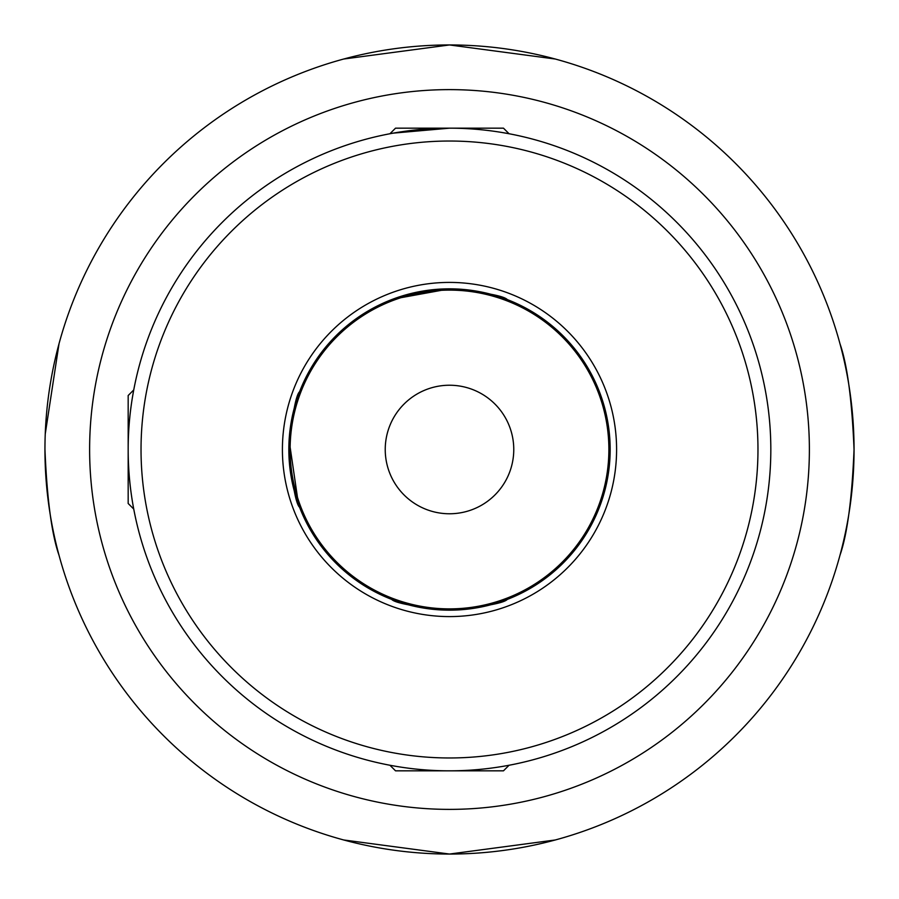 <?xml version="1.0" encoding="UTF-8"?>
<svg xmlns="http://www.w3.org/2000/svg" width="899" height="899" viewBox="0 0 899 899"><rect width="100%" height="100%" fill="white"/><g stroke="black" fill="none" stroke-linecap="round" stroke-linejoin="round"><path stroke-width="1.35" d="M443.477 288.95L449.5 288.837A160.663 160.663 0 0 0 288.837 449.5A160.663 160.663 0 0 0 449.5 610.163L438.779 609.803L449.5 610.163C484.685 606.668 503.957 603.083 507.339 599.386C503.923 603.083 484.64 606.679 449.5 610.163C414.304 606.668 395.021 603.072 391.661 599.386L392.807 599.824L391.661 599.386C395.054 603.083 414.338 606.679 449.5 610.163A160.663 160.663 0 0 0 610.163 449.5A160.663 160.663 0 0 0 449.5 288.837C484.696 292.332 503.979 295.928 507.339 299.614L506.193 299.176L507.339 299.614C503.946 295.917 484.662 292.321 449.5 288.837L392.784 299.176L449.5 288.837L427.351 290.366L437.644 289.276M299.614 507.339C295.917 503.923 292.321 484.662 288.837 449.522C292.332 414.315 295.917 395.021 299.614 391.661L294.984 405.483L289.107 440.184L298.49 504.373L294.254 490.865L297.895 502.676M292.108 417.271L290.399 427.182L292.108 417.271M289.186 438.892L288.837 448.725L289.186 438.892M289.287 461.468L290.377 471.66L289.287 461.468M290.411 471.896L292.085 481.65L290.411 471.896M297.985 502.923L298.49 504.373M396.583 601.195L401.033 602.678L396.583 601.195M427.25 608.612L417.361 606.915L427.115 608.601M417.439 292.063L416.642 292.231M408.607 294.13L396.324 297.895L408.607 294.13M396.077 297.974L392.829 299.165L396.077 297.974M449.5 770.825A321.325 321.325 0 0 0 770.825 449.5A321.325 321.325 0 0 0 449.5 128.175A321.325 321.325 0 0 0 128.175 449.5A321.325 321.325 0 0 0 449.5 770.825A321.325 321.325 0 0 1 128.175 449.5A321.325 321.325 0 0 1 449.5 128.175L393.369 133.119M500.855 132.299L507.339 133.423M513.767 449.5A64.267 64.267 0 0 0 449.5 385.233A64.267 64.267 0 0 0 385.233 449.5A64.267 64.267 0 0 0 449.5 513.767A64.267 64.267 0 0 0 513.767 449.5M59.019 555.256C51.704 534.264 47.018 499.012 44.95 449.5A404.55 404.55 0 0 1 449.5 44.95A404.55 404.55 0 0 1 854.05 449.5C851.982 499.001 847.296 534.253 839.981 555.245M555.256 839.981L449.5 854.05L343.755 839.981M839.981 343.744C847.296 364.736 851.982 399.988 854.05 449.5A404.55 404.55 0 0 1 449.5 854.05A404.55 404.55 0 0 1 44.95 449.5M45.242 434.003L59.019 343.755M343.744 59.019L449.5 44.95L555.245 59.019M398.145 766.701L391.661 765.577M132.355 397.808L133.423 391.661M502.417 297.805L497.967 296.322L502.417 297.805M471.75 290.388L481.639 292.085L471.885 290.399M449.5 288.837A160.663 160.663 0 0 0 288.837 449.5A160.663 160.663 0 0 0 449.5 610.163L471.649 608.634L461.356 609.724M481.561 606.937L482.358 606.769M490.393 604.87L502.676 601.105L490.393 604.87M502.923 601.026L506.171 599.835L502.923 601.026M449.5 610.163L455.523 610.05M509.048 765.263L503.485 770.825L395.515 770.825L389.952 765.263M133.737 509.048L128.175 503.485L128.175 395.515L133.737 389.952M389.952 133.737L395.515 128.175L503.485 128.175L509.048 133.737M89.619 449.5A359.881 359.881 0 0 1 449.5 89.619A359.881 359.881 0 0 1 809.381 449.5A359.881 359.881 0 0 1 449.5 809.381A359.881 359.881 0 0 1 89.619 449.5M449.5 290.119A159.381 159.381 0 0 0 290.119 449.5A159.381 159.381 0 0 0 449.5 608.881A159.381 159.381 0 0 0 608.881 449.5A159.381 159.381 0 0 0 449.5 290.119M449.5 757.969A308.469 308.469 0 0 0 757.969 449.5A308.469 308.469 0 0 0 449.5 141.031A308.469 308.469 0 0 0 141.031 449.5A308.469 308.469 0 0 0 449.5 757.969M449.5 616.59A167.09 167.09 0 0 0 616.59 449.5A167.09 167.09 0 0 0 449.5 282.41A167.09 167.09 0 0 0 282.41 449.5A167.09 167.09 0 0 0 449.5 616.59"/></g></svg>
